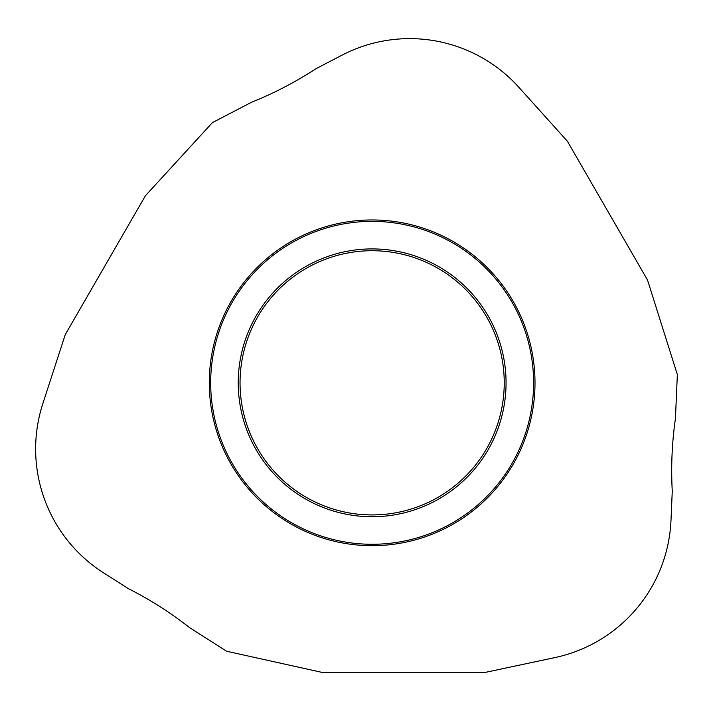 <?xml version="1.0" encoding="UTF-8"?>
<svg xmlns="http://www.w3.org/2000/svg" width="713" height="713" viewBox="0 0 713 713"><rect width="100%" height="100%" fill="white"/><g stroke="black" fill="none" stroke-linecap="round" stroke-linejoin="round"><path stroke-width="1.07" d="M145.443 195.71L212.429 122.609L251.484 102.28C274.05 93.234 295.503 82.066 315.859 68.769L341.892 55.213A146.78 146.78 0 0 1 518.743 87.191L567.361 141.192L647.538 280.057L677.35 374.61L675.425 418.602C671.976 442.666 670.924 466.837 672.261 491.105L670.986 520.437A146.78 146.78 0 0 1 554.866 657.6L483.797 672.707L323.444 672.707L226.645 651.254L189.506 627.592C170.398 612.574 149.997 599.571 128.304 588.599L103.545 572.824A146.78 146.78 0 0 1 42.816 403.683L65.266 334.575L145.443 195.71L65.266 334.575L42.816 403.683A146.78 146.78 0 0 0 103.545 572.824L128.304 588.599C149.997 599.571 170.398 612.574 189.506 627.592L226.645 651.254L323.444 672.707L483.797 672.707L554.866 657.6A146.78 146.78 0 0 0 670.986 520.437L672.261 491.105C670.924 466.837 671.976 442.666 675.425 418.602L677.35 374.61L647.538 280.057L567.361 141.192L518.743 87.191A146.78 146.78 0 0 0 341.892 55.213L315.859 68.769C295.503 82.066 274.05 93.234 251.484 102.28L212.429 122.609L145.443 195.71M336.892 541.827A162.867 162.867 0 0 0 531.14 418.076A162.867 162.867 0 0 0 407.39 223.82A162.867 162.867 0 0 0 213.142 347.579A162.867 162.867 0 0 0 336.892 541.827M400.733 253.855A132.101 132.101 0 0 1 501.105 411.419A132.101 132.101 0 0 1 343.55 511.791A132.101 132.101 0 0 1 243.178 354.236A132.101 132.101 0 0 1 400.733 253.855M407.087 225.201A161.45 161.45 0 0 1 529.768 417.773A161.45 161.45 0 0 1 337.196 540.454A161.45 161.45 0 0 1 214.515 347.882A161.45 161.45 0 0 1 407.087 225.201M401.125 252.09A133.91 133.91 0 0 0 241.404 353.844A133.91 133.91 0 0 0 343.158 513.565A133.91 133.91 0 0 0 502.879 411.811A133.91 133.91 0 0 0 401.125 252.09"/></g></svg>
